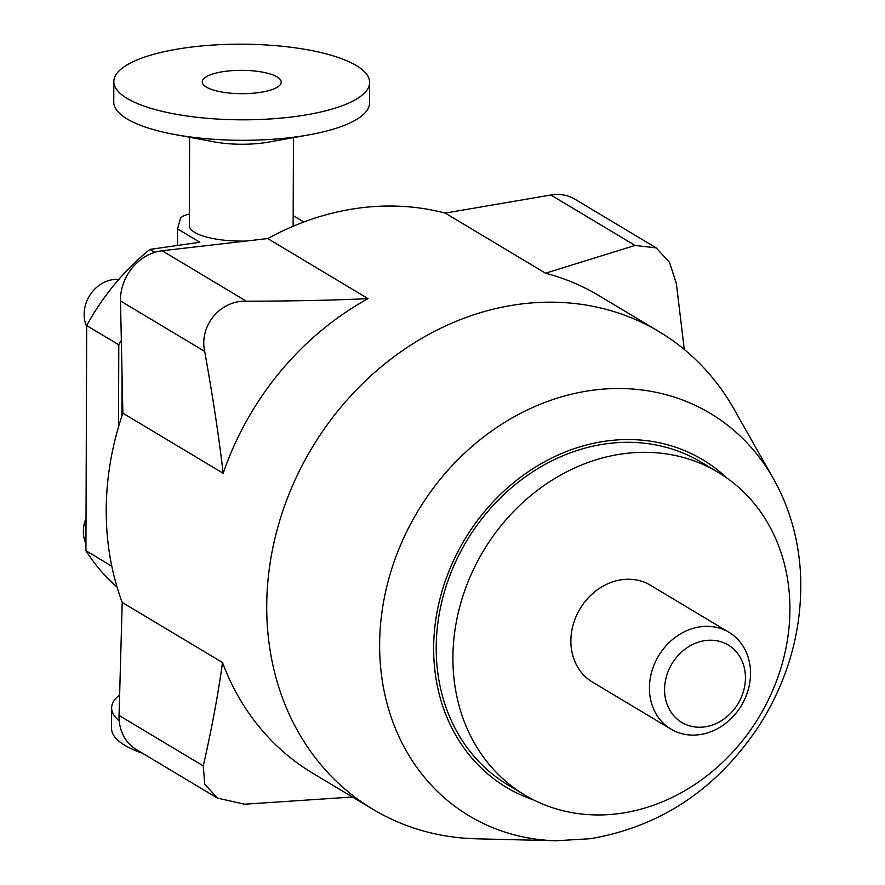 <?xml version="1.0" encoding="UTF-8"?>
<svg xmlns="http://www.w3.org/2000/svg" width="885" height="885" viewBox="0 0 885 885"><rect width="100%" height="100%" fill="white"/><g stroke="black" fill="none" stroke-linecap="round" stroke-linejoin="round"><path stroke-width="1.33" d="M303.854 221.98L293.189 215.586M177.52 245.455L177.575 228.916L199.833 242.247L149.886 249.415A221.958 189.855 120.9 0 0 86.697 325.58L85.911 550.702A221.958 189.855 120.9 0 0 117.085 587.131M118.789 279.439A31.982 27.358 120.9 0 0 90.48 294.307A31.982 27.358 120.9 0 0 86.697 326.62M177.575 228.916L180.33 218.861A22.567 6.671 -179.8 0 1 189.357 214.07M85.934 543.766A31.982 27.358 -59.1 0 1 86.022 518.356M154.753 252.336L149.886 249.415M293.455 137.64L293.145 225.941A51.916 15.344 -179.8 0 1 293.134 226.25M246.13 241.052A51.916 15.344 -179.8 0 1 189.324 225.575L189.622 137.286M184.899 47.945A127.905 37.812 0.2 0 0 113.833 81.553A127.905 37.812 0.2 0 0 241.605 119.818A127.905 37.812 0.2 0 0 369.642 82.449A127.905 37.812 0.2 0 0 184.899 47.945M224.182 71.486A39.504 11.682 0.2 0 0 202.234 81.862A39.504 11.682 0.2 0 0 241.693 93.677A39.504 11.682 0.2 0 0 281.242 82.139A39.504 11.682 0.2 0 0 224.182 71.486M113.833 81.553L113.756 102.04A127.905 37.812 0.2 0 0 174.234 134.409A127.905 37.812 0.2 0 0 308.876 134.874A127.905 37.812 0.2 0 0 369.576 102.937L369.642 82.449M174.234 134.409L214.203 141.865A51.916 15.344 0.2 0 0 268.852 142.054L308.876 134.874M119.63 694.88A127.905 37.812 0.2 0 0 111.643 707.967L111.565 728.455A127.905 37.812 0.2 0 0 142.518 753.257M111.643 707.967A127.905 37.812 0.2 0 0 119.221 720.855M118.513 426.924L118.8 344.807A221.958 189.855 -59.1 0 1 121.334 340.271M111.798 566.212L85.911 550.702M118.8 344.807L86.697 325.58M121.898 416.072L122.041 373.979M223.175 473.287C218.949 437.035 212.787 396.403 204.7 351.411C198.948 325.835 220.299 300.103 246.351 301.21C291.84 301.121 332.406 300.269 368.06 298.654A278.388 238.12 120.9 0 0 223.175 473.287L122.871 413.184L120.504 300.955A45.146 38.619 -59.1 0 1 162.143 250.754L267.757 238.552L368.06 298.654M556.333 840.75L590.417 838.703C661.869 826.446 718.653 787.927 760.779 723.167C789.099 677.202 802.385 628.162 800.626 576.047C799.033 540.691 789.94 508.2 773.357 478.575A234.602 200.674 120.9 0 0 417.631 511.53A234.602 200.674 120.9 0 0 556.333 840.75L476.429 838.803A278.388 238.12 -59.1 0 1 373.005 809.332A278.388 238.12 -59.1 0 1 311.841 448.131A278.388 238.12 -59.1 0 1 659.192 331.731L599.012 295.667A278.388 238.12 120.9 0 0 545.514 273.2L445.221 213.097L550.857 194.999A45.146 38.619 -59.1 0 1 574.962 199.225L656.128 247.866L669.491 262.292L676.383 283.742L684.293 349.475M656.117 247.877L635.054 245.455L545.514 273.2M352.451 797.02L244.592 804.2L217.445 798.126L204.778 784.143L203.262 765.912C211.626 729.284 218.042 694.825 222.511 662.533A278.388 238.12 120.9 0 0 312.825 773.269L373.005 809.332M217.433 798.137L136.279 749.506A45.146 38.619 -59.1 0 1 119.055 715.456L122.207 602.431L222.511 662.533M267.757 238.552A278.388 238.12 -59.1 0 1 445.221 213.097M122.207 602.431A278.388 238.12 -59.1 0 1 122.871 413.184M659.192 331.731A278.388 238.12 -59.1 0 1 733.964 409.036L773.357 478.575M524.728 794.995L508.012 784.973A188.107 160.893 -59.1 0 1 466.683 540.923A188.107 160.893 -59.1 0 1 701.385 462.269L718.1 472.291A188.107 160.893 -59.1 0 1 782.03 664.303A188.107 160.893 -59.1 0 1 620.794 813.337A188.107 160.893 -59.1 0 1 524.728 794.995A188.107 160.893 -59.1 0 1 483.398 550.935A188.107 160.893 -59.1 0 1 718.1 472.291M700.179 626.812A56.43 48.266 120.9 0 0 651.803 671.527A56.43 48.266 120.9 0 0 670.985 729.129A56.43 48.266 120.9 0 0 699.803 734.627A56.43 48.266 120.9 0 0 748.168 689.924A56.43 48.266 120.9 0 0 728.997 632.321A56.43 48.266 120.9 0 0 700.179 626.812M705.157 640.596A45.146 38.619 -59.1 0 1 739.948 700.267A45.146 38.619 -59.1 0 1 669.901 710.312A45.146 38.619 -59.1 0 1 705.157 640.596M670.985 729.129L592.408 682.047A56.43 48.266 -59.1 0 1 580.018 608.836A56.43 48.266 -59.1 0 1 650.42 585.239L728.997 632.321M119.055 715.456L203.262 765.912M162.143 250.754L246.351 301.21M120.504 300.955L204.7 351.411M550.857 194.999L635.054 245.455M533.987 800.073A190.95 163.338 -59.1 0 1 464.592 539.673A190.95 163.338 -59.1 0 1 726.95 478.066"/></g></svg>
